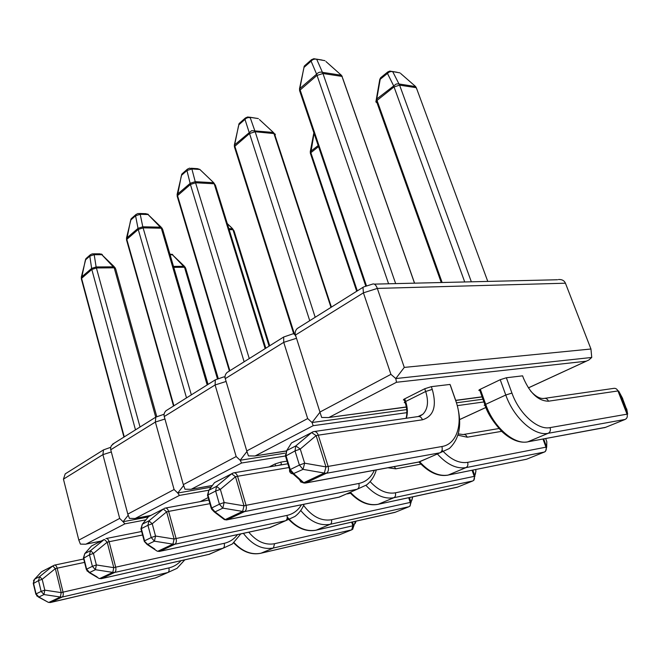 <?xml version="1.0" encoding="UTF-8"?>
<svg xmlns="http://www.w3.org/2000/svg" width="661" height="661" viewBox="0 0 661 661"><rect width="100%" height="100%" fill="white"/><g stroke="black" fill="none" stroke-linecap="round" stroke-linejoin="round"><path stroke-width="0.99" d="M63.439 479.151L78.824 540.12L119.691 518.414L102.909 454.636L63.439 479.151L65.224 473.871L66.901 472.822M119.691 518.414L123.086 521.719L128.151 515.266M100.869 541.152L85.492 544.218L80.411 544.119L78.824 540.12M81.501 277.967L81.278 277.281L91.689 268.383L96.126 266.961L113.808 266.829L115.336 267.969M85.244 260.641L81.567 278.298L124.26 436.888M135.48 429.857L91.805 269.473L89.805 256.104L94.193 254.692L96.126 266.961L140.033 427.006M155.732 417.174L114.213 267.821L101.835 254.708L114.254 266.714M173.496 266.4L184.089 266.325L185.336 267.35M217.469 378.902L184.502 267.259L172.455 254.799L184.361 266.234M355.073 523.636L356.13 521.165M352.652 529.246L355.403 521.331M33.438 580.812L34.612 579.16L39.643 576.599L42.18 579.309L44.799 590.149L43.973 594.553L38.892 597.007L36.702 595.85M40.676 572.674L34.612 579.16L33.496 583.126L36.074 593.892L41.131 591.413L38.528 580.581L33.306 583.564M35.876 594.297L36.074 593.892L38.892 597.007L47.014 601.626M54.276 565.205L52.764 565.973L55.334 568.634L42.18 579.309L38.528 580.581L39.643 576.599L52.764 565.973L41.536 571.757L34.595 579.176L33.24 583.275L35.818 594.032L38.379 597.015L48.435 602.386L50.517 602.493L155.765 577.838L167.844 572.525L62.084 597.081L50.657 602.435L48.947 602.378L60.366 597.015L43.973 594.553L41.131 591.413L44.799 590.149L61.209 592.62L60.366 597.015L62.084 597.081C63.2 596.288 63.522 594.644 63.043 592.149L168.886 567.915C173.661 566.783 177.71 564.37 181.056 560.677M85.492 544.218L101.042 541.07M145.916 519.843L124.871 523.851L123.086 521.719L148.089 517.001M110.684 447.315L103.513 449.885L102.909 454.636L111.329 451.959M200.291 501.616L208.174 497.576M110.742 449.769L127.804 514.101L174.091 489.52L155.368 422.057L110.742 449.769L110.61 447.753L111.345 445.654L114.279 443.143M174.091 489.52L177.768 493.015L183.593 485.546M150.617 515.514L134.836 518.48L129.44 518.389L127.804 514.101M126.772 239.249L126.441 238.282L138.099 228.309L142.793 226.797L160.887 227.186L162.251 228.342M130.457 220.997L126.788 239.323L173.909 405.788M186.509 397.889L138.24 229.45L135.571 215.783L140.215 214.288L142.793 226.797L191.335 394.865M207.174 384.95L161.334 228.219L148.039 214.528L161.119 227.128M411.811 500.46L412.704 496.874M409.894 506.119L412.679 496.882M90.45 547.184L84.798 553.563L90.557 550.63L93.432 553.439L96.366 564.948L95.407 569.699L89.607 572.5L86.946 570.84M92.904 545.259L91.474 546.027L84.798 553.563L83.74 557.727L86.624 569.162L92.4 566.337L89.483 554.827L83.526 558.272M86.401 569.666L86.624 569.162L89.607 572.5L97.167 576.962M104.289 539.426L107.198 542.185L93.432 553.439L89.483 554.827L90.557 550.63L104.289 539.426L91.499 546.011L104.289 539.426M84.798 553.563L83.435 557.901L86.31 569.328L89.028 572.517L99.2 578.524L101.381 578.656L99.778 578.507L112.8 572.393L114.584 572.484L101.546 578.59L209.347 554.265L222.997 548.266L114.584 572.484C115.857 571.6 116.229 569.832 115.692 567.179L113.783 567.659L112.8 572.393L95.407 569.699L92.4 566.337L96.366 564.948L113.783 567.659L107.198 542.185L109.098 541.731L115.692 567.179L224.195 543.325C229.623 542.07 234.077 539.161 237.547 534.592M134.836 518.48L150.824 515.406M208.901 490.206L179.404 495.428L177.768 493.015L211.148 487.174M164.102 414.224L155.798 417.132L155.368 422.057L164.944 419.016M269.192 466.906L275.092 463.939L280.793 462.138L281.611 464.832M287.023 461.114L280.793 462.138M164.25 416.537L183.312 484.62L236.167 456.553L215.098 384.966L164.25 416.537C163.68 414.439 164.275 412.497 166.043 410.712L167.853 409.58M236.167 456.553L240.174 460.254L246.933 451.521M212.346 485.562L190.748 489.314L184.989 489.223L183.312 484.62M177.363 195.73L177.107 194.532L190.244 183.287L195.235 181.676L213.71 182.717L201.002 170.563M181.147 176.578L177.52 195.59L229.871 370.73M244.14 361.782L190.418 184.477L186.939 170.538L191.872 168.943L195.235 181.676L249.263 358.576M475.317 474.367L475.961 470.822L475.523 469.574M473.689 480.349L475.928 471.02M147.329 518.133L142.305 524.231L148.932 520.843L152.228 523.76L155.542 536.038L154.418 541.185L147.742 544.416L147.073 544.433L144.321 541.45M150.047 515.811L148.593 516.596L142.305 524.231L141.314 528.626L144.569 540.814L151.229 537.55L147.924 525.28L140.942 528.833L141.066 529.312M142.305 524.231L140.942 528.833L144.197 541.012L147.742 544.416L154.831 549.117M163.325 509.003L166.646 511.862L152.228 523.76L147.924 525.28L148.932 520.843L163.325 509.003L148.609 516.58L163.325 509.003M159.185 551.456L157.954 551.183L172.942 544.143L174.793 544.276L159.78 551.307L270.052 527.569L285.585 520.736L174.793 544.276C176.256 543.276 176.694 541.359 176.09 538.525L174.099 539.012L172.942 544.143L154.418 541.185L151.229 537.55L155.542 536.038L174.099 539.012L166.646 511.862L168.629 511.399L176.09 538.525L286.965 515.415C293.162 514.027 298.004 510.474 301.474 504.773M190.748 489.314L212.421 485.463M284.941 456.057L241.587 463.014L240.174 460.254L284.817 453.198M225.021 377.2L223.765 376.902L215.312 379.844L215.098 384.966L226.103 381.463M225.269 378.646L246.751 450.926L307.671 418.57L283.734 342.34L225.269 378.646C224.616 376.423 225.211 374.374 227.037 372.498L228.913 371.325M307.671 418.57L312.066 422.511L319.982 412.208M286.073 451.075L254.634 455.991L248.453 455.908L246.751 450.926M234.457 146.56L234.333 145.106L251.676 130.647L273.39 132.464L274.365 133.646M238.381 126.491L234.63 144.957L234.837 146.188L294.376 333.871M309.736 320.692L244.983 119.401L246.198 118.286L248.197 117.542L250.238 117.708L255.154 131.737L315.19 317.272M330.996 307.373L273.943 133.58L273.39 132.464L259.442 119.583M310.364 153.145L310.273 151.683L318.181 145.544M310.868 154.79L310.273 151.683L313.859 132.787M546.746 444.556L546.812 441.688L545.664 438.565M442.06 450.182C450.662 459.577 459.18 463.634 467.633 462.361L545.978 447.167C546.622 449.472 546.077 451.099 544.342 452.058L465.988 467.616L448.125 475.077L526.668 459.197L544.838 451.851L545.54 451.24L546.68 447.1L546.812 441.829M212.949 484.753L208.835 490.297L216.552 486.356L220.361 489.371L224.153 502.517L222.815 508.135L215.04 511.895L214.271 511.928L211.429 508.937M232.523 473.202L231.639 473.797L235.49 476.746L220.361 489.371L215.643 491.049L216.552 486.356L231.639 473.797L214.519 482.621L208.859 490.272L207.942 494.94L211.66 507.987L219.411 504.194L215.643 491.049L207.488 495.196L207.645 495.725M208.835 490.297L207.488 495.196L211.206 508.226L211.66 507.987L215.04 511.895L225.186 519.604L224.426 519.645L221.633 517.522M226.128 519.959L227.078 519.777L225.186 519.604L242.628 511.416L244.537 511.597L227.078 519.777L339.374 497.072L357.213 489.223L244.537 511.597C246.247 510.466 246.76 508.375 246.074 505.326L244 505.822L242.628 511.416L222.815 508.135L219.411 504.194L224.153 502.517L244 505.822L235.49 476.746L237.555 476.284L246.074 505.326L358.824 483.464C365.921 481.927 371.094 477.531 374.333 470.285M254.634 455.991L286.213 450.942M406.846 412.662L313.182 425.692L312.066 422.511L406.713 409.605M296.078 336.912C294.897 334.375 293.74 333.384 292.6 333.954L283.668 337.019L283.734 342.34L296.508 338.267M404.342 400.07L403.35 399.905L404.036 399.178L424.734 388.742L431.319 386.66L432.269 389.395C436.946 406.151 433.69 416.281 422.478 419.793L318.28 435.161L328.137 466.41L441.903 446.522C457.528 444.167 463.592 422.139 455.693 400.616L450.025 384.438L431.319 386.66M479.812 390.444L478.804 390.337L479.522 389.643L500.212 379.711L506.351 377.762L511.936 393.064C519.158 413.72 537.748 430.336 550.092 427.609L627.025 414.166L617.961 390.948L548.498 401.194C538.484 401.062 530.163 393.444 523.529 378.34L522.603 375.836L506.351 377.762M522.603 375.836L522.884 376.588M295.484 335.036L319.932 412.059L390.924 374.349L363.426 292.84L295.484 335.036C294.748 332.665 295.327 330.5 297.202 328.542L299.16 327.319M590.951 349.008L565.436 283.205L377.324 288.411L404.276 367.409L590.951 349.008L591.744 357.461L588.786 360.055L586.175 361.212L396.484 382.273L395.799 378.555L404.276 367.409M390.924 374.349L395.799 378.555L591.744 357.461M406.35 407.093L328.327 417.554L321.667 417.471L319.932 412.059M299.656 90.805L299.499 88.83L316.611 74.172C318.23 72.346 320.131 71.735 322.32 72.33L341.349 75.238L342.208 76.445M303.515 69.57L299.854 88.64L300.111 89.929L366.525 286.023M388.594 283.784L316.611 74.172L311.1 61.159C312.686 59.341 314.57 58.738 316.735 59.333L322.956 73.511L395.658 283.61M414.505 283.164L341.985 76.403L341.349 75.238L325.939 61.531M376.506 101.373L376.291 99.357L396.146 84.046L398.219 83.848L415.678 86.591L400.698 73.511M379.488 81.105L380.215 79.27L376.729 99.15L377.001 100.356L442.135 282.503M464.716 281.966L393.617 85.765L387.462 73.412L389.139 72.049L391.196 71.479L392.741 71.71L399.599 85.153L471.351 281.809M626.992 410.407L622.249 397.707M289.518 446.125L286.7 450.571L295.789 445.927L300.259 449.042L304.647 463.196L303.035 469.368L292.963 473.854C290.98 473.673 289.807 472.598 289.452 470.615L290.319 471.392M312.496 431.972L311.62 432.583L316.123 435.616L300.259 449.042L295.029 450.918L295.789 445.927L311.62 432.583L291.484 442.961L286.734 450.554L285.957 455.503L290.253 469.533L299.4 465.063L295.029 450.918L285.502 456.14M289.452 470.615L290.253 469.533L293.864 473.805L303.779 482.695L300.846 482.059L299.408 479.63M303.994 483.075L305.729 482.935L303.779 482.695L324.32 473.053L326.278 473.301L305.729 482.935L419.305 461.907L440.011 452.802L326.278 473.301C328.302 471.987 328.922 469.69 328.137 466.41L325.972 466.897L324.32 473.053L303.035 469.368L299.4 465.063L304.647 463.196L325.972 466.897L316.123 435.616L318.28 435.161C317.197 432.335 315.619 431.162 313.554 431.625L292.988 442.151M328.327 417.554L406.325 406.961M363.814 286.882L362.98 287.337L363.426 292.84L377.324 288.411C375.952 284.825 374.324 283.395 372.457 284.131L363.814 286.882M558.396 279.553C561.875 279.281 564.221 280.504 565.436 283.205M124.871 523.851L86.161 544.028M218.295 378.646L185.683 268.292L184.502 267.259L173.777 267.35M156.748 416.537L115.683 268.944L114.213 267.821L96.523 267.961L91.805 269.473L81.286 278.603L123.938 437.086M248.759 532.179C256.625 541.549 265.218 545.399 274.546 543.722L273.439 548.01L260.93 553.232L339.052 534.947L351.726 529.833L273.439 548.01C262.293 549.944 252.271 545.052 243.364 533.344M274.546 543.722L352.858 525.792L351.71 522.165M84.567 562.387L57.152 568.187L63.043 592.149L61.209 592.62L55.334 568.634L57.152 568.187C56.507 565.981 55.598 564.965 54.433 565.138L83.707 559.008M93.341 253.824L99.985 253.832L101.835 254.708L94.193 254.692L92.342 253.816L90.301 254.791L89.805 256.104L85.393 259.988L85.897 258.674L81.278 277.281L81.931 279.62M169.86 253.964L172.455 254.799L170.1 254.799M352.503 521.983L353.668 525.644L352.858 525.792L351.726 529.833L352.883 529.089M184.816 559.826L177.032 568.336L167.844 572.525C169.026 571.757 169.373 570.22 168.886 567.915M155.327 577.945L164.382 574.045M234.06 542.623C242.463 551.538 251.42 555.075 260.93 553.232L339.523 534.757M86.36 258.269L90.301 254.791M260.451 553.34L260.781 553.282C251.263 555.199 242.248 551.745 233.738 542.896M42.907 571.021L54.433 565.138M50.054 602.518L155.616 577.896M179.404 495.428L135.571 518.274M269.101 346.149L232.978 229.706L229.152 229.623M208.033 384.405L162.713 229.549L161.334 228.219L143.239 227.847L138.24 229.45L126.458 239.67L173.521 406.028M303.622 505.45C312.042 516.596 321.312 521.364 331.434 519.753C331.971 521.983 331.549 523.504 330.186 524.313L316.198 530.155L394.898 512.399L408.977 506.714L330.186 524.313C319.717 526.123 309.902 521.512 300.73 510.499M331.434 519.753L410.25 502.426L408.696 497.741M350.487 493.238L347.182 493.899M208.174 500.162L208.818 499.84M142.586 534.997L109.098 541.731C108.371 539.393 107.346 538.335 106.016 538.558L105.834 538.632M139.438 213.486L145.99 213.693L148.039 214.528L140.215 214.288L138.174 213.445L136.059 214.428L135.571 215.783L130.647 220.121L131.134 218.774L126.441 238.282L127.243 240.91M228.846 228.648L232.523 228.731L227.318 223.707M409.465 497.576L411.035 502.302L410.25 502.426C410.778 504.5 410.349 505.929 408.977 506.714L410.151 505.954M240.802 533.898L232.317 544.011L222.997 548.266C224.335 547.407 224.732 545.763 224.195 543.325M208.802 554.389L218.105 550.415M287.238 517.001C296.26 527.585 305.911 531.973 316.198 530.155L395.369 512.209M131.597 218.37L136.059 214.428M232.523 228.731L234.06 230.912L269.705 345.769M394.336 512.523L395.361 512.217M315.586 530.287L316.024 530.221C305.903 532.13 296.302 527.982 287.229 517.794M241.587 463.014L191.558 489.09M265.152 348.628L214.205 183.783L195.739 182.767L190.418 184.477L177.123 196.003L229.417 371.011M370.135 481.596C378.389 490.503 386.792 494.246 395.336 492.825C395.931 495.18 395.452 496.808 393.906 497.716L378.158 504.285L457.057 487.297L472.78 480.952L393.906 497.716C384.454 499.336 375.134 495.229 365.971 485.414M395.336 492.825L474.226 476.374L472.094 470.268M420.917 464.129L395.815 468.831L387.941 467.773M275.67 465.823L275.092 463.939M209.909 503.665L168.629 511.399C167.811 508.92 166.638 507.822 165.118 508.102L164.201 508.416M191.211 168.258L197.581 168.679L199.862 169.472L191.872 168.943L189.591 168.15L187.402 169.15L186.939 170.538L181.395 175.421L181.858 174.033L177.107 194.532L177.536 197.383M472.822 470.12L474.97 476.275L474.226 476.374C474.805 478.564 474.325 480.093 472.78 480.952L473.97 480.159M304.143 504.236C302.044 509.334 298.987 513.399 294.988 516.431L285.585 520.736C287.105 519.777 287.56 518.009 286.965 515.415M269.349 527.718L278.901 523.677M350.355 492.238C359.427 501.922 368.698 505.938 378.158 504.285L457.528 487.107M213.71 182.717L215.461 185.369L265.813 348.207M182.32 173.628L187.402 169.15M394.245 466.6L395.815 468.831M456.354 487.454L457.511 487.116M377.365 504.442L377.96 504.36C368.408 506.119 359.022 502.162 349.793 492.486M281.528 464.551L278.264 465.394M483.918 401.938L457.371 405.631M313.182 425.692L255.526 455.743M459.676 419.528L485.926 407.432M318.544 146.61L310.868 152.683L357.312 290.89M331.401 307.117L275.034 135.464L275.315 134.216L273.943 133.58L255.154 131.737L249.478 133.572L234.366 146.676L293.724 333.871M543.673 438.937L546.68 447.1L545.978 447.167L542.995 439.061M501.649 431.344L467.211 437.202L457.908 435.202M288.989 467.534L237.555 476.284C236.621 473.648 235.266 472.508 233.507 472.871L216.007 481.819M249.775 117.204L258.377 118.592L247.685 116.98L245.405 117.98L244.983 119.401L238.695 124.937L239.125 123.524L234.333 145.106L234.919 148.394M314.041 133.324L310.868 152.683L310.331 153.187L356.7 291.27M376.324 469.921C374.423 476.317 371.193 481.315 366.632 484.91L357.213 489.223C358.964 488.149 359.501 486.223 358.824 483.464M338.713 497.246L348.264 493.164M419.652 461.758C429.163 472.144 438.648 476.589 448.125 475.077L526.007 459.362M467.633 462.361C468.294 464.857 467.74 466.608 465.988 467.616C456.528 469.087 446.985 464.534 437.367 453.967M456.528 402.805L482.943 399.203M239.579 123.12L245.405 117.98M458.271 433.93L463.13 434.517C464.931 434.161 466.286 435.062 467.211 437.202M447.406 475.259L447.885 475.16C438.293 476.804 428.65 472.425 418.967 462.031M396.484 382.273L329.327 417.273M455.685 400.343L482.084 396.807M528.346 387.875L586.175 361.212M487.777 281.412L416.306 87.69L399.599 85.153L393.898 86.988L376.365 100.968L441.242 282.528M341.985 76.403L322.956 73.511L316.875 75.478L299.549 90.499L365.814 286.246M550.092 427.609C550.828 430.27 550.2 432.17 548.192 433.302L527.751 441.837L605.137 427.51L625.149 419.429L548.192 433.302C534.476 436.417 513.754 417.983 505.772 395.014L500.212 379.711M480.299 389.238L485.695 404.325L505.772 395.014L511.936 393.064M488.628 413.414L485.447 406.185M404.722 398.798L405.639 401.491L425.676 391.486L424.734 388.742M324.972 60.68L313.851 58.705L311.48 59.705L311.1 61.159L303.911 67.488L304.3 66.042L299.499 88.83L300.284 92.664M399.988 72.892L389.85 71.082L387.817 71.917L387.462 73.412L380.215 79.27L380.579 77.775L379.769 79.494L375.878 101.926L377.059 102.926M622.712 398.583L618.605 390.957L627.661 414.141L626.727 408.903M456.073 401.45C462.518 422.445 460.279 438.136 449.331 448.513L440.011 452.802C442.044 451.579 442.68 449.48 441.903 446.522M418.372 462.138L428.138 458.023M485.174 405.449L484.207 405.243L485.695 404.325C493.437 426.965 513.969 445.018 527.751 441.837L605.583 427.328M404.036 399.178L404.953 401.871L405.639 401.491C407.68 407.73 407.903 413.323 406.3 418.264M420.272 415.926L422.809 414.298C427.857 409.167 428.815 401.566 425.676 391.486L432.269 389.395M304.746 65.646L311.48 59.705M415.678 86.591L416.992 89.541M380.976 77.461L387.817 71.917M523.809 379.075L523.529 378.34M530.56 390.948C535.402 396.36 539.839 398.856 543.871 398.443C545.92 398.013 547.457 398.93 548.498 401.194M544.879 398.302L613.441 388.42C615.449 388.007 616.953 388.85 617.961 390.948L618.605 390.957M627.661 414.141L627.025 414.166C627.743 416.612 627.115 418.363 625.149 419.429L626.347 418.595M604.228 427.725L605.559 427.345M526.718 442.06L527.47 441.936C519.356 443.234 510.755 439.714 501.674 431.369C492.693 421.454 487.107 412.571 484.91 404.722L479.522 389.643M406.028 418.306C407.399 413.571 407.044 408.093 404.953 401.871L404.259 402.59L405.243 402.747M422.478 419.793C421.404 417.223 419.834 416.157 417.752 416.612L314.57 431.476M102.323 254.592L101.265 254.014M172.777 254.708L171.967 254.221M103.513 449.885L65.224 473.871M148.328 214.453L147.676 214.057M227.268 223.558L232.606 228.706M101.381 578.656L209.182 554.331M106.338 538.492L141.652 531.494M155.798 417.132L112.544 444.225M200.894 170.464L199.796 169.381M147.073 544.433L157.293 551.208L159.59 551.381L269.853 527.643M165.581 508.02L208.868 500.03M215.312 379.844L166.043 410.712M224.525 376.853L225.013 376.811M463.824 434.409L498.931 428.543M214.271 511.928L224.426 519.645L226.847 519.868L339.143 497.155M234.184 472.755L287.841 463.791M485.942 407.465L459.676 419.57M283.668 337.019L227.037 372.498M293.806 333.904L295.219 333.813M418.595 416.463L422.809 414.298L418.231 416.496M342.852 78.659L414.579 283.164M316.561 59.143L322.089 60.044M392.576 71.528L397.096 72.264M286.7 450.571L285.395 455.809L289.692 469.831L292.963 473.854L302.887 482.745L305.448 483.042L419.024 462.014M450.422 385.355L455.776 400.599M586.538 361.088L528.37 387.908M482.125 396.93L455.726 400.467M362.98 287.337L297.202 328.542M374.39 284.123L557.471 279.752"/></g></svg>
